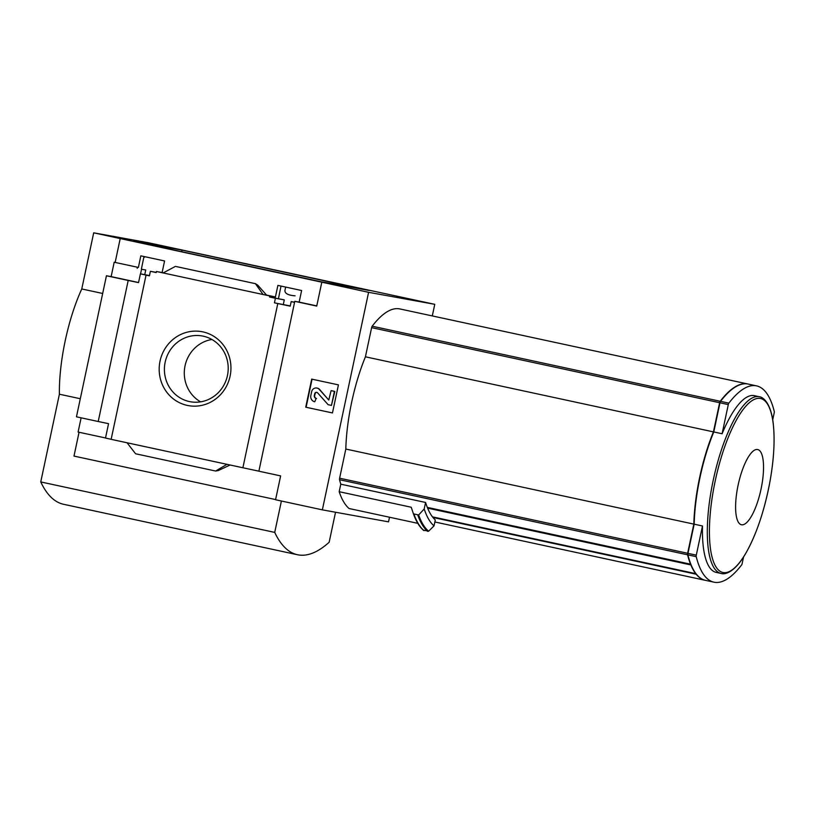 <?xml version="1.0" encoding="UTF-8"?>
<svg xmlns="http://www.w3.org/2000/svg" width="815" height="815" viewBox="0 0 815 815"><rect width="100%" height="100%" fill="white"/><g stroke="black" fill="none" stroke-linecap="round" stroke-linejoin="round"><path stroke-width="1.22" d="M284.914 290.568C284.873 293.543 288.265 295.295 295.081 295.814M143.746 257.693A103.668 31.327 -77.8 0 1 144.948 256.725M316.77 305.9L299.156 302.1L301.621 290.517L277.884 285.403L275.429 296.976L266.342 295.02M294.592 302.212L291.189 301.601L294.561 302.355L294.786 301.305L299.156 302.1M230.136 464.998L218.328 470.54L215.598 471.029L135.575 453.761L127.048 442.769L242.89 467.759L277.793 303.557L290.211 306.155L291.189 301.601M290.262 305.941L274.431 302.834L275.399 298.27L269.551 297.006L269.775 295.957L275.429 296.976M277.793 303.557L274.431 302.834M283.335 304.443L284.282 299.879L275.399 298.27M284.282 299.879L269.551 297.006M278.435 298.616L281.022 286.075M163.407 272.811L162.114 272.536L164.579 260.963L140.842 255.839L138.387 267.422L114.192 262.236L138.387 267.422M149.481 275.572L140.404 273.84L149.42 275.867L150.388 271.303L156.276 272.373M144.785 274.563L145.732 269.999L141.545 269.235L140.577 273.799M145.732 269.999L141.545 269.235M141.392 269.062L143.98 256.521M137.429 267.249L137.205 268.298M162.114 272.536L156.46 271.507L156.236 272.567L150.388 271.303M156.46 271.507L269.775 295.957M266.607 295.152L263.082 294.51L255.421 283.671L257.734 285.148L266.607 295.152M202.884 331.878A37.582 35.829 -79.7 0 0 160.83 380.483A37.582 35.829 -79.7 0 0 221.486 393.564A37.582 35.829 -79.7 0 0 202.884 331.878M127.048 442.769L111.146 439.336L146.048 275.134M434.762 304.321L148.126 242.697L93.694 232.825L368.594 292.32L434.762 304.321L432.296 315.925M115.16 262.41L120.223 238.55M140.404 273.84L138.54 282.611L128.2 280.462L98.218 421.508L108.558 423.657L105.502 438.042L111.156 439.305M138.55 282.53L111.135 276.621L114.192 262.236M389.509 517.23L388.531 521.855L322.363 509.854L275.562 499.758L280.635 475.899L258.885 471.202L294.786 301.305M294.979 301.387L316.729 306.083L321.803 282.224M242.89 467.759L258.895 471.172M743.565 556.961L742.18 563.46A1.793 0.54 -77.8 0 1 741.619 564.907A143.481 43.368 -77.8 0 1 713.93 582.175L705.607 580.382A143.481 43.368 -77.8 0 1 687.901 554.872A1.793 0.54 -77.8 0 1 687.972 553.344L694.166 524.188A90.394 27.323 -77.8 0 1 700.024 477.346A90.394 27.323 -77.8 0 1 713.777 431.95L722.1 433.743L728.294 404.586A1.793 0.54 -77.8 0 1 728.865 403.14A143.481 43.368 -77.8 0 1 756.544 385.872A143.481 43.368 -77.8 0 1 774.25 411.381A1.793 0.54 -77.8 0 1 774.189 412.91L772.712 419.837M713.93 582.175A143.481 43.368 -77.8 0 1 696.224 556.665A1.793 0.54 -77.8 0 1 696.295 555.137L702.489 525.981A90.394 27.323 102.2 0 0 716.181 572.385L721.071 573.444C725.493 574.982 735.15 571.61 745.419 553.945C755.984 535.506 764.052 511.973 769.625 483.336C773.863 460.312 775.065 440.446 773.252 423.749C771.153 404.067 763.645 397.017 759.193 396.722A90.394 27.323 102.2 0 0 713.237 480.198A90.394 27.323 102.2 0 0 721.071 573.444M705.444 580.351A143.481 43.368 -77.8 0 1 705.281 580.311A143.481 43.368 -77.8 0 1 696.153 574.218L696.214 573.943M690.641 563.654L690.529 564.163L427.305 507.388A143.481 43.368 -77.8 0 1 425.583 502.468L424.197 508.978A148.299 44.825 102.2 0 0 434.018 525.879L435.281 519.929A143.481 43.368 -77.8 0 1 432.928 517.444L696.153 574.218M695.939 573.597L695.694 573.638A143.481 43.368 -77.8 0 1 690.845 564.927L690.825 564.133M432.633 516.893L432.47 516.863A143.481 43.368 -77.8 0 1 427.62 508.153L427.59 507.45M713.777 431.95L719.971 402.793A1.793 0.54 -77.8 0 1 720.542 401.347A143.481 43.368 -77.8 0 1 748.221 384.069L756.544 385.872M694.166 524.188L702.489 525.981M759.193 396.722L754.303 395.662A90.394 27.323 102.2 0 0 722.1 433.743M417.81 523.342L349.024 508.499A149.226 45.1 -77.8 0 1 339.183 491.7L340.782 484.171A143.481 43.368 -77.8 0 1 339.549 479.729A1.793 0.54 -77.8 0 1 339.621 478.201L345.815 449.045L693.83 524.116A90.394 27.323 -77.8 0 1 713.441 431.879L719.635 402.712A1.793 0.54 -77.8 0 1 720.205 401.275A143.481 43.368 -77.8 0 1 747.885 383.997A143.481 43.368 -77.8 0 1 748.058 384.038M345.815 449.045A90.394 27.323 -77.8 0 1 365.426 356.807L713.441 431.879M322.363 509.854L368.594 292.32M365.426 356.807L371.62 327.65A1.793 0.54 -77.8 0 1 372.18 326.204A143.481 43.368 -77.8 0 1 399.87 308.936L747.885 383.997M339.183 491.7L411.218 507.236L413.45 513.857L418.655 514.978A154.565 46.71 102.2 0 0 428.609 531.217L434.018 525.879M428.609 531.217L423.413 530.096M340.782 484.171L425.583 502.468M423.668 530.453C419.542 526.969 416.139 521.437 413.46 513.878L414.071 514.448A154.962 46.832 102.2 0 0 424.045 530.636M424.197 508.978L418.655 514.978M98.218 421.508L76.457 416.811L106.439 275.765L128.2 280.462M111.135 276.621L106.439 275.765M275.602 499.575L73.992 456.084L79.055 432.256M105.512 437.961L78.097 432.052L81.123 417.82M176.325 266.576L255.421 283.671M163.143 272.954L175.398 266.403M226.988 464.326L215.598 471.029M311.697 379.118L305.727 407.184L332.469 412.95L338.439 384.884L311.697 379.118M133.344 241.271L182.01 250.103L369.195 290.476L320.529 281.654L133.344 241.271M102.68 293.471L81.765 288.958L93.694 232.825M335.536 512.238L329.148 542.27A242.218 73.207 -77.8 0 1 297.495 554.74A242.218 73.207 -77.8 0 1 274.726 532.399L281.399 501.011M80.308 398.729L59.393 394.216A89.681 27.099 -77.8 0 1 81.765 288.958M274.726 532.399L40.75 481.93L59.393 394.216M297.495 554.74L63.519 504.271A242.218 73.207 -77.8 0 1 40.75 481.93M211.91 339.488A33.415 31.856 -79.7 0 0 184.852 366.791A33.415 31.856 -79.7 0 0 200.592 401.846M203.251 336.177A33.415 31.856 -79.7 0 0 202.273 335.984A33.415 31.856 -79.7 0 0 164.966 363.174A33.415 31.856 -79.7 0 0 190.343 401.744A33.415 31.856 -79.7 0 0 227.548 375.063A33.415 31.856 -79.7 0 0 203.251 336.177M332.469 412.94L305.727 407.184M306.104 407.255L312.064 379.199M331.45 405.401L334.812 391.434L331.094 390.64L328.771 400.002L319.276 389.417A4.666 4.442 100.3 0 0 311.646 391.679L310.841 395.448A5.379 5.124 100.3 0 0 314.743 401.795L316.159 398.433A2.506 2.394 100.3 0 1 314.335 395.469L314.702 393.747A1.793 1.712 100.3 0 1 317.636 392.881L328.109 404.678L331.45 405.401L334.435 391.363L331.094 390.64M317.015 388.062A4.666 4.442 100.3 0 1 319.653 389.488L328.577 399.89M316.159 398.433L314.743 401.795M316.526 398.494A2.506 2.394 100.3 0 1 314.712 395.54L314.335 395.469M316.882 392.392A1.793 1.712 100.3 0 0 315.079 393.818L314.712 395.54M690.529 564.163A143.481 43.368 -77.8 0 1 687.575 554.801A1.793 0.54 -77.8 0 1 687.636 553.273L693.83 524.116M738.135 485.037A38.468 11.624 102.2 0 0 748.374 520.744A38.468 11.624 102.2 0 0 762.229 455.575A38.468 11.624 102.2 0 0 738.135 485.037M687.911 553.67A1.773 0.54 -77.8 0 1 688.023 552.56L694.166 523.699A89.487 27.048 -77.8 0 1 713.573 432.378L719.706 403.507A1.773 0.54 -77.8 0 1 720.053 402.437M182.01 250.103L181.663 251.692M687.901 554.872L696.224 556.665M432.47 516.863L695.694 573.638M427.62 508.153L690.845 564.927M719.971 402.793L728.294 404.586M720.542 401.347L728.865 403.14M687.972 553.344L696.295 555.137M417.851 515.263A154.962 46.832 102.2 0 0 427.814 531.451M339.549 479.729L687.575 554.801M371.62 327.65L719.635 402.712M372.18 326.204L720.205 401.275M339.621 478.201L687.636 553.273M715.275 480.626A89.008 26.905 102.2 0 0 738.981 563.226A89.008 26.905 102.2 0 0 771.031 412.441A89.008 26.905 102.2 0 0 715.275 480.626M434.843 521.977L705.281 580.311M432.541 516.914L695.766 573.689M284.924 290.568L285.657 287.074"/></g></svg>
